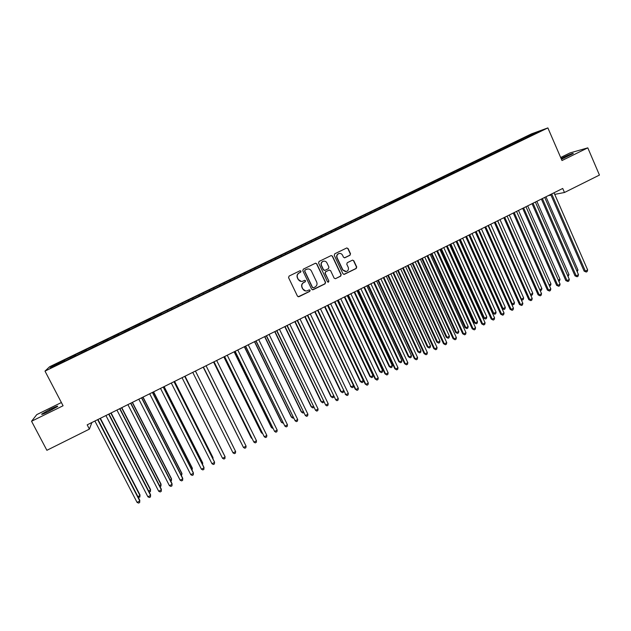 <?xml version="1.0" encoding="UTF-8"?>
<svg xmlns="http://www.w3.org/2000/svg" width="631" height="631" viewBox="0 0 631 631"><rect width="100%" height="100%" fill="white"/><g stroke="black" fill="none" stroke-linecap="round" stroke-linejoin="round"><path stroke-width="0.95" d="M300.995 271.164L299.938 270.786L289.093 276.078L288.564 277.608L297.469 296.168L298.976 296.696L309.766 291.38L310.136 290.315L309.229 289.889L306.989 290.883C305.167 291.214 303.787 290.568 302.864 288.935L302.131 287.397C301.373 285.299 301.933 283.674 303.811 282.507L305.207 281.82L305.57 280.748L304.647 280.33L302.501 281.3C300.64 281.671 299.236 281.024 298.282 279.359L297.548 277.814C296.783 275.715 297.343 274.083 299.228 272.915L300.624 272.229L300.995 271.164M301.263 281.418L298.1 279.352L297.367 277.806C296.602 275.708 297.162 274.083 299.047 272.915L300.443 272.237L300.813 271.164L300.175 270.715M298.218 296.783L309.576 291.356L309.939 290.292L309.411 289.866M305.617 290.962L302.675 288.919L301.941 287.381C301.184 285.291 301.744 283.658 303.621 282.491L305.018 281.812L305.38 280.74L304.797 280.298M349.992 255.247L350.513 253.733L348.083 248.551L346.75 247.959L334.769 253.788L334.249 255.31L342.948 273.767L344.234 274.375L356.207 268.49L356.728 266.984L353.802 260.745L352.5 260.146L347.279 262.693L346.766 264.208L348.217 267.299C348.864 269.319 348.233 270.738 346.309 271.551L342.87 269.934L337.143 257.779C336.497 255.815 337.096 254.403 338.95 253.559C340.519 253.205 341.702 253.733 342.507 255.161L343.461 257.188L344.778 257.787L349.992 255.247L350.268 253.757L347.847 248.582L346.821 247.936M554.736 194.38L564.469 192.494L562.718 188.456L87.181 424.852L89.397 429.119L91.874 422.518M564.469 192.494L599.45 175.071L587.8 147.859L569.959 152.947L560.675 157.505M61.388 402.531L36.772 414.614L31.55 421.256L63.076 405.757L44.998 371.123L547.874 127.912L561.992 160.542L587.8 147.859M31.55 421.256L46.883 450.297L89.397 429.119M316.801 263.829L315.295 263.293L303.322 269.137L302.793 270.667L311.635 289.195L313.134 289.724L325.052 283.847L325.572 282.325L316.801 263.829L315.618 263.19M319.089 261.439L331.149 255.571L332.49 256.17L341.197 274.635L340.677 276.149L335.408 278.721L334.122 278.113L330.589 270.628L329.098 270.1L325.722 271.756L325.202 273.278L328.893 281.071L328.38 282.191L327.481 281.765L318.568 262.961L319.089 261.439M44.998 371.123L49.612 366.737L531.491 133.867L547.874 127.912M161.544 314.325L161.031 313.291L389.398 202.914L399.77 199.128L529.575 136.359M394.801 201.534L62.059 362.439L50.101 368.007L51.947 366.217L64.046 360.372L64.401 361.303M64.954 361.035L64.409 359.993L64.046 360.372M64.409 359.993L75.002 355.079L75.365 356.002M75.854 355.766L75.318 354.725L75.002 355.079M75.318 354.725L85.911 349.803L86.281 350.726M86.715 350.513L86.179 349.471L85.911 349.803M86.179 349.471L96.78 344.55L97.158 345.465M97.529 345.283L96.78 344.55M96.993 344.242L107.601 339.32L107.988 340.227M108.303 340.077L107.601 339.32M107.775 339.036L118.383 334.107L118.778 335.006M119.038 334.887L118.383 334.107M118.51 333.846L129.118 328.917L129.529 329.808M129.726 329.713L129.118 328.917M129.197 328.68L139.814 323.742L140.232 324.634M140.374 324.563L139.814 323.742M139.853 323.529L150.47 318.592L150.896 319.475M150.983 319.436L150.47 318.592M150.462 318.403L161.086 313.465L161.52 314.341M399.502 199.207L399.06 198.244L394.272 200.753M399.06 198.244L403.958 196.067L404.566 196.809M409.109 194.514L408.683 193.591L403.958 196.067M408.683 193.591L413.605 191.406L414.22 192.139M418.676 189.836L418.274 188.961L413.605 191.406M418.274 188.961L423.22 186.76L423.843 187.486M428.212 185.183L427.834 184.339L423.22 186.76M427.834 184.339L432.795 182.13L433.426 182.856M437.733 180.576L437.354 179.74L432.795 182.13M437.354 179.74L442.339 177.516L442.978 178.234M447.213 175.994L446.835 175.15L442.339 177.516M446.835 175.15L451.843 172.918L452.49 173.635M456.663 171.419L456.292 170.583L451.843 172.918M456.292 170.583L461.316 168.343L461.963 169.053M466.08 166.868L465.702 166.032L461.316 168.343M465.702 166.032L470.758 163.776L471.412 164.486M475.458 162.333L475.088 161.497L470.758 163.776M475.088 161.497L480.159 159.233L480.822 159.935M484.805 157.813L484.434 156.985L480.159 159.233M484.434 156.985L489.53 154.705L490.192 155.4M494.112 153.309L493.742 152.481L489.53 154.705M493.742 152.481L498.861 150.194L499.531 150.888M503.388 148.829L503.025 147.993L498.861 150.194M503.025 147.993L508.16 145.698L508.838 146.384M512.632 144.357L512.269 143.529L508.16 145.698M512.269 143.529L517.428 141.218L518.114 141.904M521.845 139.901L521.482 139.072L517.428 141.218M521.482 139.072L533.1 133.638L539.868 131.185L529.575 136.17M522.973 138.536L523.533 139.088M533.1 133.638L533.069 134.474M513.729 143.008L514.281 143.56M504.445 147.496L504.997 148.048M495.13 152L495.682 152.568M485.783 156.512L486.351 157.111M476.405 161.047L476.981 161.67M466.987 165.598L467.579 166.245M457.53 170.173L458.138 170.843M448.049 174.755L448.673 175.457M438.529 179.362L439.16 180.08M428.97 183.976L429.593 184.709M419.378 188.614L419.994 189.347M409.748 193.267L410.363 194.009M400.086 197.937L400.693 198.686M390.384 202.63L390.983 203.379M384.547 205.446L385.028 206.061M380.651 207.331L381.242 208.088M374.79 210.162L375.264 210.778M370.878 212.055L371.462 212.821M364.994 214.903L365.467 215.518M361.066 216.796L361.65 217.561M355.166 219.651L355.632 220.274M351.222 221.56L351.79 222.333M345.299 224.423L345.756 225.046M341.339 226.34L341.899 227.113M335.392 229.211L335.842 229.842M331.417 231.135L331.977 231.916M325.446 234.014L325.896 234.653M321.463 235.947L322.007 236.735M315.468 238.841L315.91 239.48M311.462 240.774L312.006 241.57M305.451 243.684L305.885 244.331M301.429 245.625L301.965 246.421M295.387 248.543L295.821 249.198M291.356 250.499L291.885 251.296M285.299 253.425L285.717 254.08M281.245 255.381L281.765 256.194M275.163 258.324L275.581 258.978M271.101 260.287L271.614 261.1M264.988 263.237L265.406 263.9M260.911 265.209L261.415 266.03M254.782 268.175L255.184 268.845M250.681 270.155L251.185 270.983M244.528 273.128L244.931 273.799M240.419 275.116L240.908 275.952M234.235 278.105L234.629 278.784M230.11 280.101L230.599 280.937M223.91 283.098L224.297 283.776M219.769 285.102L220.243 285.946M213.538 288.107L213.925 288.793M209.382 290.118L209.847 290.97M203.127 293.139L203.505 293.833M198.954 295.158L199.412 296.018M192.684 298.195L193.047 298.889M188.488 300.222L188.945 301.082M167.799 311.099L167.349 310.239M182.193 303.266L182.548 303.961M177.981 305.301L178.423 306.161M171.656 308.354L172.011 309.056M167.436 310.397L167.87 311.272M156.843 315.516L157.19 316.226M146.218 320.651L146.558 321.368M135.547 325.809L135.878 326.535M124.828 330.991L125.159 331.717M114.077 336.189L114.392 336.922M103.279 341.41L103.587 342.144M92.434 346.648L92.741 347.389M81.549 351.909L81.849 352.658M70.625 357.193L70.917 357.943M548.276 195.634L550.981 195.113M51.947 366.217L52.949 366.635M49.494 409.661L41.82 414.007C41.054 414.875 43.089 414.149 47.924 411.838L57.571 406.514C58.312 405.662 56.285 406.388 51.474 408.683L49.494 409.661L50.078 410.773M561.424 159.241L573.311 153.499C573.043 153.081 569.888 154.287 563.854 157.111L561.093 158.484M178.368 306.193L177.855 305.159M188.827 301.137L188.314 300.104M199.246 296.097L198.741 295.071M209.626 291.08L209.121 290.047M219.967 286.08L219.462 285.054M230.268 281.095L229.763 280.069M240.529 276.133L240.032 275.108M250.752 271.196L250.255 270.171M260.934 266.266L260.437 265.249M271.078 261.36L270.581 260.343M281.181 256.478L280.692 255.46M291.246 251.611L290.765 250.594M301.279 246.76L300.79 245.743M311.264 241.925L310.783 240.908M321.218 237.114L320.745 236.097M331.141 232.318L330.66 231.309M341.016 227.539L340.543 226.529M350.86 222.782L350.386 221.773M360.664 218.042L360.191 217.032M370.429 213.317L369.963 212.308M380.162 208.609L379.696 207.607M389.863 203.923L389.398 202.914M312.432 289.818L324.839 283.832L325.359 282.317L316.596 263.837M305.128 270.036L304.765 271.101L312.511 287.365L313.418 287.791L315.035 287.01C316.896 285.851 317.456 284.218 316.707 282.136L311.422 271.03C310.452 269.334 309.024 268.696 307.139 269.106L304.939 270.036L304.765 271.101M313.055 287.799L312.313 287.35L304.576 271.109M307.975 268.956L306.603 269.311M304.939 270.036L306.414 269.319M335.408 278.721L340.448 276.141L340.969 274.627L332.269 256.186L331.259 255.539M329.453 269.997L325.509 271.756L324.989 273.278L328.893 281.071M328.041 282.199L328.672 281.063M326.905 262.851C326.101 261.431 324.91 260.895 323.34 261.25C321.463 262.094 320.856 263.506 321.51 265.493L323.545 269.784L325.036 270.32L328.412 268.664L328.94 267.142L326.905 262.851M323.892 261.131L323.127 261.258C321.258 262.11 320.651 263.521 321.297 265.501L321.51 265.493M324.468 270.423L323.332 269.784L321.297 265.501M344.431 257.834L349.755 255.271M339.399 253.457L338.721 253.583C336.867 254.427 336.268 255.831 336.915 257.803L337.143 257.779M345.449 271.653L342.633 269.934L336.915 257.803M343.824 274.406L355.963 268.498L356.476 266.992L353.557 260.761L352.611 260.122M137.889 496.597L139.964 495.532L139.987 494.87L100.376 418.29M138.268 497.346L139.853 497.047L139.964 495.532L100.077 418.44M97.647 419.647L139.766 500.982L137.061 502.379L94.887 421.019M97.963 419.497L139.798 500.288L139.656 502.528L138.575 503.088L137.061 502.379M148.687 491.044L150.525 490.09L150.517 489.443L111.103 412.958M149.224 492.093L150.407 491.612L150.525 490.09L110.843 413.092M159.438 485.507L161.047 484.671L161.008 484.048L121.791 407.65M160.029 486.659L160.921 486.193L161.047 484.671L121.562 407.76M108.69 414.157L150.588 495.398L147.891 496.794L105.929 415.529M108.966 414.023L150.58 494.72L150.47 496.952L149.389 497.512L147.891 496.794M119.677 408.699L161.37 489.837L158.681 491.226L116.94 410.063M119.922 408.572L161.331 489.183L161.236 491.391L160.164 491.951L158.681 491.226M170.149 479.986L171.529 479.276L171.458 478.669L132.431 402.357M170.741 481.137L171.395 480.806L171.529 479.276L132.242 402.452M180.821 474.496L181.973 473.905L181.87 473.305L143.04 397.088M181.412 475.64L181.973 473.905L142.874 397.167M130.633 403.256L172.105 484.3L169.423 485.689L127.896 404.613M130.838 403.154L172.034 483.661L171.963 485.862L170.891 486.414L169.423 485.689M141.533 397.83L182.801 478.787L180.127 480.159L138.812 399.186M141.707 397.743L182.69 478.164L182.651 480.341L181.578 480.893L180.127 480.159M191.453 469.022L192.368 468.549L192.242 467.973L153.601 391.835M192.037 470.166L192.368 468.549L153.467 391.898M152.394 392.435L193.449 473.289L190.791 474.662L149.689 393.776M152.536 392.364L193.315 472.682L193.291 474.851L192.226 475.403L190.791 474.662M202.038 463.572L202.732 463.217L202.567 462.657L164.123 386.606M202.575 464.629L202.732 463.217L164.028 386.653M163.216 387.055L204.058 467.816L201.415 469.188L160.519 388.396M163.319 387L203.892 467.232L203.892 469.385L202.835 469.929L201.415 469.188M212.584 458.138L212.86 457.357L174.606 381.392M212.947 458.847L213.049 457.901L174.535 381.424M173.99 381.7L214.627 462.365L211.992 463.73L171.301 383.033M174.061 381.66L214.43 461.797L214.445 463.935L213.396 464.479L211.992 463.73M223.09 452.735L185.049 376.202M223.271 453.097L185.009 376.218M184.725 376.36L225.157 456.939L222.53 458.295L182.051 377.693M184.765 376.344L224.92 456.387L224.967 458.5L223.918 459.045L222.53 458.295M233.328 446.819L195.444 371.028L233.328 446.819M233.02 452.877L234.393 453.634L235.442 453.097L235.639 451.528L195.421 371.044L235.639 451.528L233.02 452.877L192.747 372.369M203.221 367.163L241.373 443.317M203.245 367.155L241.484 443.53M203.387 367.084L243.479 447.482L203.411 367.076M246.09 446.141L245.877 447.71L244.836 448.247L243.479 447.482L246.09 446.141L206.069 365.751M213.554 362.028L251.106 437.669L251.769 437.969M213.601 362.005L251.406 438.151L252.045 438.521M213.972 361.823L253.891 442.11L214.027 361.792M256.494 440.769L256.273 442.347L255.232 442.883L253.891 442.11L256.494 440.769L216.678 360.482M223.847 356.917L261.21 432.472L261.542 432.937L262.117 432.637M223.926 356.878L261.542 432.937L262.567 433.536M224.518 356.578L264.271 436.762L224.604 356.539M266.858 435.429L266.629 436.999L265.588 437.535L264.271 436.762L266.858 435.429L227.239 355.229M234.101 351.822L271.283 427.282L271.638 427.731L272.434 427.329M234.211 351.759L271.638 427.731L272.994 428.465M235.016 351.357L274.603 431.43L235.134 351.301M277.175 430.097L276.938 431.675L275.913 432.211L274.603 431.43L277.175 430.097L237.761 349.992M244.307 346.742L281.308 422.123L281.702 422.557L282.704 422.036M244.457 346.671L281.702 422.557L283.264 423.172M245.483 346.159L284.896 426.122L245.633 346.088M287.46 424.797L287.215 426.375L286.19 426.903L284.896 426.122L287.46 424.797L248.243 344.786M254.482 341.686L291.301 416.981L291.719 417.399L292.942 416.768M254.656 341.6L291.719 417.399L292.973 418.172L293.494 417.903M255.902 340.977L295.15 420.83L256.083 340.89M297.706 419.512L297.446 421.09L296.428 421.618L295.15 420.83L297.706 419.512L258.686 339.596M264.618 336.646L301.255 411.854L301.705 412.256L303.132 411.522M264.823 336.544L301.705 412.256L302.943 413.037L303.685 412.65M266.282 335.818L305.365 415.561L266.495 335.716M307.912 414.244L307.644 415.829L306.627 416.357L305.365 415.561L307.912 414.244L269.09 334.422M274.722 331.622L311.178 406.75L311.651 407.137L313.291 406.293M274.95 331.512L311.651 407.137L312.873 407.918L313.836 407.421M276.623 330.683L315.539 410.316L276.867 330.557M318.079 409.006L317.803 410.592L316.786 411.112L315.539 410.316L318.079 409.006L279.454 329.272M284.778 326.621L321.061 401.663L321.558 402.034L323.403 401.079M285.038 326.495L321.558 402.034L322.772 402.823L323.821 401.947M286.924 325.557L325.675 405.086L287.192 325.422M328.199 403.777L327.915 405.37L326.905 405.891L325.675 405.086L328.199 403.777L289.771 324.145M294.803 321.644L330.904 396.591L331.433 396.954L333.483 395.897M295.095 321.495L331.433 396.954L332.624 397.743L333.61 397.238L333.752 396.457M297.177 320.461L335.771 399.873L297.485 320.303M338.287 398.579L337.995 400.164L336.993 400.685L335.771 399.873L338.287 398.579L300.048 319.034M304.781 316.683L340.708 391.543L341.268 391.89L343.516 390.723M305.104 316.517L341.268 391.89L342.444 392.687L340.708 391.543M343.65 390.991L343.43 392.182L342.444 392.687M307.4 315.382L345.827 394.683L307.739 315.208M348.336 393.389L348.036 394.982L347.034 395.503L345.827 394.683L348.336 393.389L310.294 313.938M347.034 395.503L345.244 394.328M314.727 311.738L351.065 386.842L353.51 385.58L317.567 310.326M315.082 311.564L351.065 386.842L352.232 387.647L350.481 386.519M353.51 385.58L353.21 387.142L352.232 387.647M317.582 310.318L355.237 389.177L355.852 389.516L317.945 310.136M358.353 388.231L358.037 389.824L357.043 390.337L355.852 389.516L358.353 388.231L320.493 308.867M357.043 390.337L355.237 389.177M324.642 306.808L360.214 381.503L360.822 381.818L363.259 380.564L327.497 305.388M325.02 306.619L360.822 381.818L361.981 382.623L360.214 381.503M363.259 380.564L362.951 382.126L361.981 382.623M327.726 305.278L365.191 384.042L365.83 384.366L328.12 305.081M368.323 383.08L367.999 384.681L367.005 385.194L365.83 384.366L368.323 383.08L330.66 303.819M367.005 385.194L365.191 384.042M334.509 301.902L369.916 376.51L370.547 376.81L372.976 375.563L337.388 300.474M334.919 301.697L370.547 376.81L371.691 377.622L369.916 376.51M372.976 375.563L372.661 377.125L371.691 377.622M337.83 300.253L375.114 378.931L375.776 379.239L338.255 300.04M378.253 377.961L377.93 379.554L376.936 380.067L375.776 379.239L378.253 377.961L340.779 298.786M376.936 380.067L375.114 378.931M344.345 297.012L379.578 371.541L380.241 371.817L382.654 370.578L347.239 295.576M344.778 296.799L380.241 371.817L381.369 372.637L379.578 371.541M382.654 370.578L382.331 372.14L381.369 372.637M347.894 295.253L384.989 373.836L385.683 374.128L348.344 295.024M388.152 372.85L387.82 374.451L386.827 374.964L385.683 374.128L388.152 372.85L350.86 293.77M386.827 374.964L384.989 373.836M354.141 292.145L389.201 366.587L389.895 366.848L392.301 365.609L357.059 290.694M354.606 291.916L389.895 366.848L391.007 367.668L389.201 366.587M392.301 365.609L391.969 367.179L391.007 367.668M357.919 290.268L394.832 368.756L395.55 369.04L358.4 290.023M398.011 367.77L397.672 369.364L396.686 369.876L395.55 369.04L398.011 367.77L360.908 288.777M396.686 369.876L394.832 368.756M363.906 287.286L398.792 361.65L399.51 361.894L401.908 360.664L366.84 285.835M364.395 287.05L399.51 361.894L400.614 362.722L398.792 361.65M401.908 360.664L401.568 362.226L400.614 362.722M367.905 285.299L404.637 363.701L405.386 363.969L368.417 285.046M407.839 362.699L407.484 364.3L406.506 364.805L405.386 363.969L407.839 362.699L370.918 283.808M406.506 364.805L404.637 363.701M373.631 282.451L408.352 356.728L409.093 356.965L411.483 355.734L376.581 280.992M374.151 282.199L409.093 356.965L410.182 357.793L408.352 356.728M411.483 355.734L411.136 357.304L410.182 357.793M377.851 280.353L414.401 358.668L415.174 358.913L378.395 280.085M417.619 357.651L417.257 359.252L416.286 359.757L415.174 358.913L417.619 357.651L380.887 278.847M416.286 359.757L414.401 358.668M383.317 277.64L417.872 351.83L418.637 352.051L421.019 350.82L386.29 276.165M383.861 277.364L418.637 352.051L419.71 352.879L417.872 351.83M421.019 350.82L420.664 352.39L419.71 352.879M387.765 275.431L424.135 353.644L424.939 353.881L388.333 275.148M427.368 352.626L426.998 354.228L426.028 354.732L424.939 353.881L427.368 352.626L390.818 273.909M426.028 354.732L424.135 353.644M392.971 272.837L427.361 346.94L428.149 347.153L430.523 345.93L395.96 271.354M393.547 272.553L428.149 347.153L429.214 347.989L427.361 346.94M430.523 345.93L430.161 347.5L429.214 347.989M397.64 270.518L433.828 348.643L434.656 348.864L398.24 270.226M437.078 347.618L436.699 349.219L435.737 349.724L434.656 348.864L437.078 347.618L400.709 268.995M435.737 349.724L433.828 348.643M402.594 268.057L436.81 342.081L437.63 342.27L439.988 341.055L405.599 266.566M403.193 267.765L437.63 342.27L438.679 343.114L436.81 342.081M439.988 341.055L439.618 342.625L438.679 343.114M407.476 265.627L443.483 343.666L444.342 343.871L408.107 265.32M446.756 342.625L446.369 344.234L445.407 344.731L444.342 343.871L446.756 342.625L410.56 264.097M445.407 344.731L443.483 343.666M412.177 263.293L446.227 337.23L447.071 337.411L449.422 336.197L415.198 261.794M412.8 262.985L447.071 337.411L448.105 338.255L446.227 337.23M449.422 336.197L449.043 337.774L448.105 338.255M417.272 260.761L453.105 338.705L453.989 338.894L417.927 260.429M456.394 337.648L456 339.257L455.038 339.754L453.989 338.894L456.394 337.648L420.38 259.215M455.038 339.754L453.105 338.705M421.721 258.552L455.614 332.403L456.481 332.569L458.824 331.362L424.758 257.038M422.376 258.229L456.481 332.569L457.499 333.42L455.614 332.403M458.824 331.362L458.437 332.931L457.499 333.42M427.037 255.902L462.689 333.76L463.604 333.933L427.723 255.563M466.001 332.695L465.599 334.312L464.637 334.801L463.604 333.933L466.001 332.695L430.161 254.356M464.637 334.801L462.689 333.76M431.233 253.82L464.96 327.592L465.852 327.741L468.186 326.535L434.286 252.297M431.912 253.481L465.852 327.741L466.861 328.593L464.96 327.592M468.186 326.535L467.792 328.112L466.861 328.593M436.762 251.067L472.24 328.838L473.179 328.996L437.472 250.72M475.569 327.765L475.151 329.374L474.204 329.863L473.179 328.996L475.569 327.765L439.91 249.505M474.204 329.863L472.24 328.838M440.706 249.111L474.275 322.796L475.19 322.93L477.517 321.731L443.782 247.581M441.416 248.764L475.19 322.93L476.184 323.79L474.275 322.796M477.517 321.731L477.115 323.309L476.184 323.79M446.456 246.256L481.761 323.924L482.715 324.074L447.19 245.885M485.097 322.843L484.679 324.46L483.725 324.949L482.715 324.074L485.097 322.843L449.611 244.686M483.725 324.949L481.761 323.924M450.155 244.418L483.559 318.016L484.498 318.142L486.817 316.943L453.239 242.88M450.881 244.055L484.498 318.142L485.484 319.002L483.559 318.016M486.817 316.943L486.406 318.529L485.484 319.002M456.11 241.452L491.233 319.041L492.219 319.168L456.876 241.074M494.594 317.945L494.168 319.562L493.221 320.051L492.219 319.168L494.594 317.945L459.289 239.875M493.221 320.051L491.233 319.041M459.557 239.741L492.803 313.252L493.765 313.37L496.084 312.179L462.665 238.195M460.315 239.362L493.765 313.37L494.743 314.23L492.803 313.252M496.084 312.179L495.666 313.757L494.743 314.23M465.725 236.672L500.683 314.167L501.692 314.285L466.514 236.278M504.051 313.063L503.617 314.68L502.678 315.169L501.692 314.285L504.051 313.063L468.92 235.087M502.678 315.169L500.683 314.167M468.936 235.079L502.016 308.512L503.01 308.614L505.313 307.423L472.059 233.525M469.716 234.693L503.01 308.614L503.964 309.482L502.016 308.512M505.313 307.423L504.887 309.009L503.964 309.482M475.309 231.908L510.093 309.316L511.126 309.419L476.121 231.506M513.476 308.204L513.035 309.821L512.096 310.31L511.126 309.419L513.476 308.204L478.519 230.315M512.096 310.31L510.093 309.316M479.079 230.039L512.214 303.874L514.51 302.691L481.414 228.872M511.512 303.811L513.161 304.749L511.607 304.032M514.51 302.691L514.076 304.276L513.161 304.749M484.853 227.168L519.463 304.481L520.528 304.568L485.696 226.75M522.87 303.361L522.421 304.978L521.482 305.459L520.528 304.568L522.87 303.361L488.086 225.559M521.482 305.459L519.463 304.481M488.41 225.401L521.38 299.149L523.667 297.974L490.737 224.242M520.977 299.118L522.318 300.025L521.174 299.567M523.667 297.974L523.233 299.559L522.318 300.025M494.365 222.435L528.81 299.662L529.89 299.741L495.232 222.009M532.225 298.534L531.767 300.151L530.837 300.632L529.89 299.741L532.225 298.534L497.607 220.826M530.837 300.632L528.81 299.662M497.701 220.779L530.521 294.44L532.801 293.273L500.02 219.627M530.403 294.44L531.444 295.324L530.71 295.119M532.801 293.273L532.351 294.858L531.444 295.324M503.838 217.727L538.117 294.866L539.221 294.922L504.729 217.285M541.548 293.723L541.082 295.347L540.152 295.829L539.221 294.922L541.548 293.723L507.103 216.11M540.152 295.829L538.117 294.866M539.757 289.692L541.895 288.588L509.28 215.021M541.895 288.588L541.445 290.173L540.175 290.623M540.538 290.639L539.915 290.031M513.271 213.033L547.385 290.079L548.52 290.126L514.194 212.576M550.839 288.935L550.366 290.56L549.435 291.033L548.52 290.126L550.839 288.935L516.56 211.409M549.435 291.033L547.385 290.079M549.057 284.904L550.966 283.918L518.501 210.439M550.966 283.918L550.5 285.512L549.53 285.969M522.681 208.364L556.621 285.315L557.78 285.354L523.627 207.891M560.091 284.163L559.61 285.788L558.687 286.261L557.78 285.354L560.091 284.163L525.978 206.723M558.687 286.261L556.621 285.315M558.317 280.132L559.997 279.273L527.69 205.872M559.997 279.273L559.523 280.858L558.798 281.237M532.051 203.703L565.826 280.574L567.009 280.59L533.021 203.221M569.312 279.407L568.823 281.032L567.908 281.505L567.009 280.59L569.312 279.407L535.364 202.054M567.908 281.505L565.826 280.574M567.545 275.384L568.996 274.635L536.839 201.321M568.996 274.635L568.026 276.481M541.382 199.065L574.999 275.842L576.206 275.85L542.384 198.568M578.493 274.666L578.004 276.291L577.089 276.764L576.206 275.85L578.493 274.666L544.719 197.408M577.089 276.764L574.999 275.842M576.742 270.644L577.964 270.021L545.965 196.785M577.964 270.021L577.223 271.748M550.682 194.443L584.132 271.125L585.363 271.125L551.707 193.93M587.65 269.942L587.145 271.575L586.238 272.04L585.363 271.125L587.65 269.942L554.034 192.778M586.238 272.04L584.132 271.125M52.05 409.779L51.474 408.683M564.264 158.065L563.854 157.111M562.592 158.775L562.221 157.916"/></g></svg>
